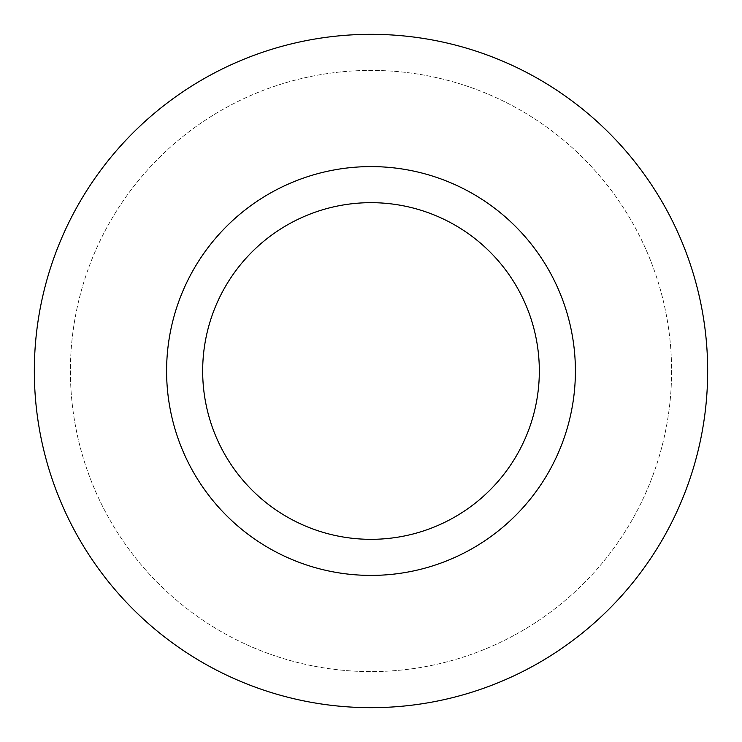 <?xml version="1.0" encoding="UTF-8"?>
<svg xmlns="http://www.w3.org/2000/svg" width="742" height="742" viewBox="0 0 742 742"><rect width="100%" height="100%" fill="white"/><g stroke="black" fill="none" stroke-linecap="round" stroke-linejoin="round"><path stroke-width="0.56" stroke-dasharray="3.71 2.78" d="M469 550.378A204.402 204.402 0 0 0 550.378 273A204.402 204.402 0 0 0 273 191.621A204.402 204.402 0 0 0 191.621 469A204.402 204.402 0 0 0 469 550.378M451.702 518.723A168.332 168.332 0 0 0 518.723 290.298A168.332 168.332 0 0 0 290.298 223.277A168.332 168.332 0 0 0 223.277 451.702A168.332 168.332 0 0 0 451.702 518.723M532.404 666.455A336.664 336.664 0 0 0 666.455 209.596A336.664 336.664 0 0 0 209.596 75.545A336.664 336.664 0 0 0 75.545 532.404A336.664 336.664 0 0 0 532.404 666.455M515.115 634.8A300.593 300.593 0 0 0 634.8 226.885A300.593 300.593 0 0 0 226.885 107.2A300.593 300.593 0 0 0 107.2 515.115A300.593 300.593 0 0 0 515.115 634.8A300.593 300.593 0 0 0 634.8 226.885A300.593 300.593 0 0 0 226.885 107.2A300.593 300.593 0 0 0 107.2 515.115A300.593 300.593 0 0 0 515.115 634.8"/><path stroke-width="1.11" d="M469 550.378A204.402 204.402 0 0 0 550.378 273A204.402 204.402 0 0 0 273 191.621A204.402 204.402 0 0 0 191.621 469A204.402 204.402 0 0 0 469 550.378M451.702 518.723A168.332 168.332 0 0 0 518.723 290.298A168.332 168.332 0 0 0 290.298 223.277A168.332 168.332 0 0 0 223.277 451.702A168.332 168.332 0 0 0 451.702 518.723M209.596 75.545A336.664 336.664 0 0 1 666.455 209.596A336.664 336.664 0 0 1 532.404 666.455A336.664 336.664 0 0 1 75.545 532.404A336.664 336.664 0 0 1 209.596 75.545"/></g></svg>
